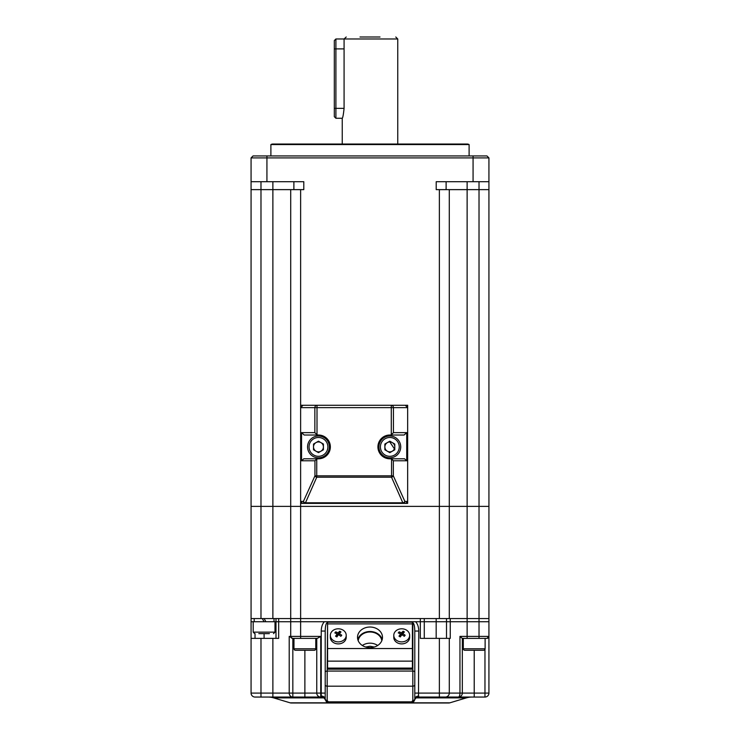 <?xml version="1.0" encoding="UTF-8"?>
<svg xmlns="http://www.w3.org/2000/svg" width="740" height="740" viewBox="0 0 740 740"><rect width="100%" height="100%" fill="white"/><g stroke="black" fill="none" stroke-linecap="round" stroke-linejoin="round"><path stroke-width="1.11" d="M394.392 448.819L389.823 441.956A4.958 4.958 0 0 0 387.344 451.197A4.958 4.958 0 0 0 394.781 446.904A4.958 4.958 0 0 1 392.302 451.197M323.417 446.904A4.958 4.958 0 0 0 315.989 442.613A4.958 4.958 0 0 0 318.468 451.863A4.958 4.958 0 0 0 323.417 446.904A4.958 4.958 0 0 1 320.938 451.197M469.105 155.927L469.105 144.568L270.896 144.568L270.896 155.927M469.105 144.568A3.968 3.968 0 0 0 467.125 144.032L272.875 144.032A3.968 3.968 0 0 0 270.896 144.568M251.073 157.907L253.052 155.927L486.948 155.927L488.927 157.907L488.927 181.698L473.073 181.698L473.073 157.907L251.073 157.907L251.073 189.625L251.073 181.698L303.798 181.698L303.798 189.625L300.625 189.625L300.625 501.415L302.605 503.394L407.657 503.394L407.657 405.279L391.284 405.279L405.279 405.279L407.657 407.657L393.44 407.657L393.44 432.632L406.732 432.632L404.105 435.018L390.165 435.018L391.284 434.787L393.44 432.632M449.282 189.625L449.282 506.373L300.625 506.373L439.375 506.373L439.375 189.625L488.927 189.625L488.927 181.698M488.927 189.625L488.927 621.73L467.125 621.73L488.927 621.73L488.927 693.093A3.968 3.968 0 0 1 484.968 697.052L415.806 697.052M439.375 189.625L436.202 189.625L436.202 181.698L473.073 181.698M260.979 638.38L260.979 693.093L272.875 693.093L272.875 638.38L251.073 638.38L251.073 621.73L253.2 621.73L251.073 621.73L251.073 189.625L300.625 189.625M292.698 638.38L289.211 636.4L320.735 636.4L317.303 638.38L292.698 638.38A1.98 1.98 0 0 1 290.718 636.4L290.718 621.73L300.625 621.73L278.666 621.73L278.666 618.557L290.718 618.557L290.718 506.373L260.979 506.373L290.718 506.373L290.718 189.625M272.875 638.38L278.666 638.38L278.666 621.73L275.992 621.73L290.718 621.73L290.718 618.557L439.375 618.557L439.375 506.373L479.021 506.373L449.282 506.373L449.282 618.557L479.021 618.557L467.125 618.557L467.125 621.73L436.175 621.73L467.125 621.73L467.125 636.4L479.021 636.4L479.021 618.557L488.927 618.557L479.021 618.557L479.021 506.373L488.927 506.373L479.021 506.373L479.021 181.698M290.718 506.373L300.625 506.373L290.718 506.373M251.073 506.373L260.979 506.373L251.073 506.373M488.927 157.907L473.073 157.907L473.073 155.927M293.882 189.625L293.882 181.698M446.118 189.625L446.118 181.698M392.302 442.613A4.958 4.958 0 0 0 389.823 441.956A4.958 4.958 0 0 1 394.781 446.904M318.117 435.018L304.177 435.018L301.55 432.632L314.851 432.632L317.007 434.787L318.468 435.018A11.896 11.896 0 0 1 330.355 446.904A11.896 11.896 0 0 1 318.468 458.8L316.748 458.985L314.953 460.779L301.55 460.779L303.742 458.8L317.682 458.8M405.677 503.394L403.078 503.394A1.98 1.794 -90 0 0 404.873 501.415L407.657 501.415L405.677 503.394M316.748 458.985L316.748 475.839L391.534 475.839L391.534 458.985L389.823 458.8A11.896 11.896 0 0 1 377.927 446.904A11.896 11.896 0 0 1 389.823 435.018L390.165 435.018M390.609 458.8L404.539 458.8L406.732 460.779L406.732 432.632M301.55 432.632L301.55 460.779M389.823 458.8L404.539 458.8M314.851 432.632L314.851 407.657L300.625 407.657L303.002 405.279L391.284 405.279L391.284 407.657L317.007 407.657L317.007 434.787M300.625 503.394L300.625 501.415L303.409 501.415A1.98 1.304 24.3 0 0 305.204 502.793L403.078 502.793A1.98 1.304 -24.3 0 0 404.873 501.415L393.329 475.839A1.98 1.304 -24.3 0 1 391.534 477.217L316.748 477.217L305.204 503.394L300.625 503.394L300.625 618.557L420.32 618.557L420.32 621.73L436.175 621.73L300.625 621.73L420.32 621.73L420.32 638.38L449.282 638.38L449.282 693.093A3.968 3.968 0 0 1 445.323 697.052L472.018 697.052A19.823 19.823 0 0 0 466.32 697.894L416.074 697.894L418.507 697.052L439.375 697.052L439.375 638.38M305.204 503.394A1.98 1.794 90 0 1 303.409 501.415L314.953 475.839A1.98 1.304 24.3 0 0 316.748 477.217L316.748 475.839L314.953 475.839L314.953 460.779M391.534 458.985L393.329 460.779L393.329 475.839L391.534 475.839L391.534 477.217L403.078 503.394M317.007 405.279L317.007 407.657L314.851 407.657A2.377 2.155 90 0 1 317.007 405.279L300.625 405.279M389.823 436.008A10.906 10.906 0 0 1 400.719 446.904A10.906 10.906 0 0 1 389.823 457.81A10.906 10.906 0 0 1 378.917 446.904A10.906 10.906 0 0 1 389.823 436.008A10.906 10.906 0 0 0 378.917 446.904A10.906 10.906 0 0 0 389.823 457.81M387.344 442.613A4.958 4.958 0 0 0 387.344 451.197M384.865 444.046L389.823 441.188L394.781 444.046L394.781 449.772L389.823 452.63L384.865 449.772L384.865 444.046M318.468 436.008A10.906 10.906 0 0 1 329.365 446.904A10.906 10.906 0 0 1 318.468 457.81A10.906 10.906 0 0 1 307.562 446.904A10.906 10.906 0 0 1 318.468 436.008A10.906 10.906 0 0 0 307.562 446.904A10.906 10.906 0 0 0 318.468 457.81M315.989 442.613A4.958 4.958 0 0 0 315.989 451.197M320.938 442.613A4.958 4.958 0 0 0 318.468 441.956M313.51 444.046L318.468 441.188L323.417 444.046L323.417 449.772L318.468 452.63L313.51 449.772L313.51 444.046M397.75 144.032L397.75 38.98L344.082 38.98L344.082 108.355C343.453 114.386 342.842 117.688 342.25 118.27L335.904 118.27L335.904 108.355L334.323 108.355L334.323 40.571L335.904 38.98L335.904 108.355L344.082 108.355M342.25 144.032L342.25 118.27M359.992 37L380.009 37M346.218 37L344.082 38.98L335.904 38.98M315.776 638.38L315.776 648.786A1.489 1.489 0 0 1 314.296 650.275L295.464 650.275A1.489 1.489 0 0 1 293.974 648.786L293.974 638.38L300.625 638.38L300.625 618.557L251.073 618.557M439.375 618.557L449.282 618.557M275.992 638.38L275.992 621.73L275.002 621.73L275.992 621.73L275.992 618.557M449.282 638.38L450.253 638.38L450.253 618.557L467.125 618.557L467.125 181.698M424.279 618.557L424.279 638.38M320.735 636.4L320.735 693.093L325.202 693.093L325.202 699.032A3.968 2.969 180 0 0 321.243 696.062L321.493 697.052L255.032 697.052A3.968 3.968 0 0 1 251.073 693.093L251.073 638.38M290.154 702.834L328.033 702.834L291.292 703A3.968 3.968 0 0 1 290.154 702.834L273.68 697.894A19.823 19.823 0 0 0 267.982 697.052M327.579 622.386L327.182 671.069L412.818 671.069L412.818 622.747C414.012 623.274 414.668 626.04 414.798 631.054L414.798 699.032L414.798 693.093L449.282 693.093A3.968 3.968 0 0 1 445.323 697.052L458.365 697.052A3.968 1.591 90 0 0 459.956 693.093L459.956 636.4L467.125 636.4L467.125 638.38L462.25 638.38L459.956 636.4M416.074 697.894L411.967 702.834L449.846 702.834A3.968 3.968 0 0 1 448.708 703L329.171 703L326.368 701.835L325.202 699.032L325.202 631.054C325.332 626.04 325.989 623.274 327.182 622.747M291.292 703L448.708 703M449.846 702.834L466.32 697.894M365.69 647.019L370 646.26L374.311 647.019M415.593 621.73C417.61 623.811 418.664 626.919 418.757 631.054L418.507 697.052A3.968 3.968 0 0 0 414.668 700.031L413.632 701.835L410.829 703L412.818 700.438L412.818 671.069A1.98 1.119 180 0 1 414.798 672.188M321.243 696.062L321.243 631.054C321.336 626.919 322.39 623.811 324.407 621.73M488.927 638.38L488.927 636.4L486.948 638.38L467.125 638.38M251.073 693.093A3.968 3.968 0 0 0 255.032 697.052A3.968 3.968 0 0 1 251.073 693.093L260.979 693.093L260.979 697.052L290.136 697.052M467.125 697.052L484.968 697.052A3.968 3.968 0 0 0 488.927 693.093A3.968 3.968 0 0 1 484.968 697.052L484.968 649.452M329.966 621.73L327.94 622.164M412.06 622.164L410.034 621.73M328.033 702.834L323.926 697.894L273.68 697.894M292.837 638.38L292.837 693.093L316.766 693.093L316.766 638.38M462.324 638.38L462.324 693.093A3.968 3.968 0 0 1 458.365 697.052A3.968 3.968 0 0 0 462.324 693.093L488.927 693.093M272.875 697.052L272.875 693.093L289.211 693.093A3.968 3.626 90 0 0 292.837 697.052L324.194 697.052M316.766 693.093A3.968 3.968 0 0 0 320.735 697.052A3.968 3.968 0 0 1 316.766 693.093L320.735 693.093L320.735 697.052A3.968 3.968 0 0 1 316.766 693.093M411.967 702.834L410.829 703M414.798 684.787A1.98 1.406 180 0 1 412.818 686.184L327.182 686.184L327.182 700.438L329.171 703M327.182 700.438A1.98 1.406 180 0 1 325.202 699.032L325.332 700.031A3.968 3.968 0 0 0 321.493 697.052L323.926 697.894M413.632 701.835A1.98 1.147 -135 0 1 412.236 701.835L327.764 701.835A1.98 1.147 135 0 1 326.368 701.835M418.757 696.062A3.968 2.969 180 0 0 414.798 699.032A1.98 1.406 180 0 1 412.818 700.438M479.021 638.38L479.021 636.4L488.927 636.4A1.98 1.98 0 0 1 486.948 638.38M321.243 631.054L325.202 631.054M414.798 631.054L418.757 631.054M362.332 645.484A11.896 9.823 180 0 1 377.668 645.484M358.188 640.683A11.896 9.823 180 0 1 370 631.997A11.896 9.823 180 0 1 381.812 640.683M382.192 639.582A12.488 10.314 0 0 0 370 631.507A12.488 10.314 0 0 0 357.809 639.582M370 627.03A12.488 10.314 180 0 1 382.488 637.344A12.488 10.314 180 0 1 370 647.657A12.488 10.314 180 0 1 357.513 637.344A12.488 10.314 180 0 1 370 627.03M412.421 669.201L412.421 668.091L327.579 668.091L327.579 669.201L412.421 669.201M327.579 661.135L327.579 622.164L412.421 622.164L412.421 661.135L327.579 661.135L327.579 668.091M327.579 622.164L412.421 622.164M412.421 661.135L412.421 668.091M254.19 618.557L254.19 621.73M264.097 621.73L262.265 618.557M274.013 618.557L274.013 621.73M264.097 618.557L265.928 621.73M269.397 633.625L258.796 633.625M275.002 632.136L253.2 632.136L253.2 621.73L275.002 621.73L275.002 632.136L273.513 633.625M264.883 633.625L259.583 633.625M483.636 650.275L464.803 650.275A1.489 1.489 0 0 1 463.314 648.786L485.116 648.786A1.489 1.489 0 0 1 483.636 650.275M463.314 638.38L463.314 648.786M485.116 638.38L485.116 648.786M477.078 650.275L468.494 650.275M307.738 650.275L299.154 650.275M330.355 635.336L330.355 637.344A7.927 6.549 0 0 0 335.951 643.606A7.927 6.549 0 0 0 344.831 641.034A7.927 6.549 0 0 0 346.218 637.344L346.218 635.336A7.927 6.549 0 0 0 340.622 629.083A7.927 6.549 0 0 0 331.742 631.646A7.927 6.549 0 0 0 330.355 635.336A7.927 6.549 0 0 0 335.951 641.599A7.927 6.549 0 0 0 344.831 639.027A7.927 6.549 0 0 0 346.218 635.336M340.844 636.317A12.349 1.702 -46.2 0 0 341.307 635.771A12.349 1.702 -46.2 0 0 341.741 635.244A12.663 5.892 -140.4 0 0 339.392 633.625A12.663 4.024 -60.6 0 1 340.992 631.969A12.349 10.083 -122.3 0 0 339.688 631.229A12.663 4.024 119.4 0 0 338.078 632.885A12.663 5.892 -140.4 0 0 335.729 631.849A12.349 8.501 99.6 0 0 335.266 632.367A12.349 8.501 99.6 0 0 334.832 632.931A12.663 5.892 39.6 0 1 337.181 633.967A12.663 4.024 119.4 0 0 335.581 636.197L336.885 636.937A12.663 4.024 -60.6 0 1 338.495 634.707A12.663 5.892 39.6 0 1 340.844 636.317M339.392 635.272L339.392 633.625M340.465 636.03L341.741 635.244M336.913 636.899L335.581 636.197M337.181 636.493L337.181 633.967M337.181 636.002L337.727 635.346L337.181 634.393M336.839 633.791L335.729 631.849M338.078 635.244L338.078 632.885M338.504 634.707L339.688 631.229M393.782 635.336L393.782 637.344A7.927 6.549 0 0 0 399.378 643.606A7.927 6.549 0 0 0 408.258 641.034A7.927 6.549 0 0 0 409.646 637.344L409.646 635.336A7.927 6.549 0 0 0 404.049 629.083A7.927 6.549 0 0 0 395.169 631.646A7.927 6.549 0 0 0 393.782 635.336A7.927 6.549 0 0 0 399.378 641.599A7.927 6.549 0 0 0 408.258 639.027A7.927 6.549 0 0 0 409.646 635.336M404.271 636.317A12.349 1.702 -46.2 0 0 404.734 635.771A12.349 1.702 -46.2 0 0 405.168 635.244A12.663 5.892 -140.4 0 0 402.819 633.625A12.663 4.024 -60.6 0 1 404.419 631.969A12.349 10.083 -122.3 0 0 403.115 631.229A12.663 4.024 119.4 0 0 401.506 632.885A12.663 5.892 -140.4 0 0 399.156 631.849A12.349 8.501 99.6 0 0 398.694 632.367A12.349 8.501 99.6 0 0 398.259 632.931A12.663 5.892 39.6 0 1 400.608 633.967A12.663 4.024 119.4 0 0 399.008 636.197L400.312 636.937A12.663 4.024 -60.6 0 1 401.922 634.707A12.663 5.892 39.6 0 1 404.271 636.317M402.819 635.272L402.819 633.625M403.892 636.03L405.168 635.244M400.34 636.899L399.008 636.197M400.608 636.493L400.608 633.967M400.608 636.002L401.154 635.346L400.608 634.393M400.266 633.791L399.156 631.849M401.506 635.244L401.506 632.885M401.931 634.707L403.115 631.229M335.904 118.27L334.323 116.68L334.323 108.355M266.927 155.927L266.927 181.698M272.875 618.557L272.875 181.698M260.979 181.698L260.979 618.557M391.284 434.787L391.284 407.657L393.44 407.657A2.377 2.155 90 0 0 391.284 405.279M406.732 460.779L393.329 460.779M389.823 456.321A9.417 9.417 0 0 0 399.239 446.904A9.417 9.417 0 0 0 389.823 437.488A9.417 9.417 0 0 0 380.406 446.904A9.417 9.417 0 0 0 389.823 456.321M318.468 456.321A9.417 9.417 0 0 0 327.875 446.904A9.417 9.417 0 0 0 318.468 437.488A9.417 9.417 0 0 0 309.052 446.904A9.417 9.417 0 0 0 318.468 456.321M436.175 618.557L436.175 638.38M446.507 638.38L446.507 618.557M445.323 697.052A3.968 3.968 0 0 0 449.282 693.093L462.324 693.093M292.837 697.052L292.837 693.093L289.211 693.093L289.211 636.4M304.88 650.275L304.88 697.052M474.22 650.275L474.22 697.052M325.202 672.188A1.98 1.119 180 0 1 327.182 671.069L327.182 686.184A1.98 1.406 180 0 1 325.202 684.787M255.032 633.625L255.032 638.38M264.097 638.38L264.097 633.625M321.493 697.052A3.968 3.968 0 0 1 325.332 700.031M414.668 700.031A3.968 3.968 0 0 1 418.507 697.052M327.579 648.536L412.421 648.536M412.421 623.894L327.579 623.894M293.974 648.786L315.776 648.786M344.082 48.895L334.323 48.895M397.75 38.98L395.771 37M253.2 632.136L254.68 633.625"/></g></svg>
